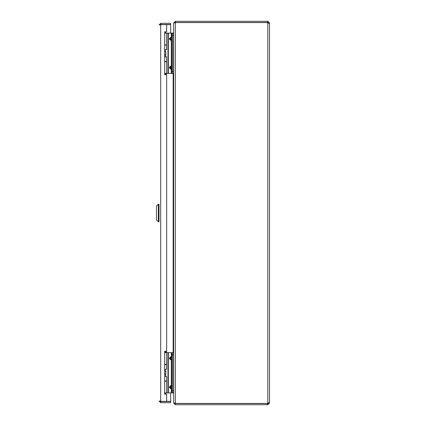 <?xml version="1.0" encoding="UTF-8"?>
<svg xmlns="http://www.w3.org/2000/svg" width="426" height="426" viewBox="0 0 426 426"><rect width="100%" height="100%" fill="white"/><g stroke="black" fill="none" stroke-linecap="round" stroke-linejoin="round"><path stroke-width="0.64" d="M159.005 206.61L159.005 219.39M160.687 402.703L170.666 402.703L170.666 401.521L160.687 401.521L160.687 402.703L159.005 401.02L160.267 401.292M160.267 24.708L159.005 24.98L160.687 23.297L160.687 24.479L170.666 24.479L170.666 23.297L160.687 23.297M164.676 394.204L166.672 394.204L166.672 401.345L160.687 401.345L160.687 24.655L166.672 24.655L166.672 31.796L164.676 31.796L164.676 74.72L166.672 74.72L166.672 351.28L164.676 351.28L164.676 394.204M160.187 24.98L160.687 24.479M160.687 401.521L160.187 401.02M166.672 24.655L170.666 24.655L170.666 33.1M170.666 392.91L170.666 401.345L166.672 401.345M158.376 204.192L156.491 206.083L156.491 219.917L158.376 221.808L158.376 204.192L159.005 204.192L159.005 221.808L158.376 221.808M268.327 23.174L269.509 23.174L267.832 23.174L268.327 23.174L267.832 23.174L267.832 402.826L269.509 402.826L269.509 23.174L268.327 23.174M269.509 403.017L268.327 402.826L269.509 403.017L267.832 404.7L267.475 404.7L267.475 403.518L267.832 403.518L267.832 404.7M268.327 403.017L267.832 403.518M267.832 22.482L267.475 22.482L267.475 21.3L267.832 21.3L267.832 22.482L268.327 22.983M267.475 404.7L175.342 404.7L175.342 403.518L267.475 403.518M267.475 22.482L175.342 22.482L175.342 21.3L173.771 22.983M267.832 21.3L269.509 22.983M267.832 402.826A1.118 1.118 0 0 0 267.437 403.422L175.342 403.422L175.342 22.578L267.437 22.578A1.118 1.118 0 0 0 267.832 23.174M175.342 403.518L174.841 403.017M267.475 21.3L175.342 21.3M174.841 22.983L175.342 22.482M174.953 22.674L173.659 23.158L173.659 402.842L175.342 403.342M175.342 404.7L173.771 403.017M172.668 392.91L172.668 390.914L171.726 390.914L171.726 392.91L173.164 392.9L173.659 393.4L173.659 403.017M173.659 22.983L173.659 32.6L173.164 33.1L165.831 33.153M173.659 393.225L173.638 392.719L172.668 392.719M172.668 33.281L173.659 33.281L173.659 32.775M165.895 392.91L166.385 392.9M164.878 394.204L166.034 393.049M166.034 32.951L165.384 32.301M173.659 73.219L172.668 73.219M172.668 352.781L173.659 352.781M165.464 54.842L165.618 55.114L164.676 55.114M164.676 74.603L165.618 73.41M165.256 31.796L165.618 32.994L165.256 31.796M163.302 24.623L165.059 24.58L163.302 24.655M172.668 35.15L172.668 33.153L171.726 33.153L171.726 35.15L172.668 35.15L172.668 71.414L171.726 71.414L171.726 35.15M172.668 73.41L171.726 73.41L172.668 73.41L172.668 71.414M171.726 33.153L164.676 33.153M171.726 71.414L171.726 73.41L164.676 73.41M164.676 44.847L166.619 44.847L166.619 33.153M166.619 73.41L166.619 61.717L164.676 61.717M171.726 69.624L171.13 68.804L171.492 68.059L171.13 66.515L171.726 65.695L171.295 65.695L171.13 66.515L170.043 67.26L170.043 68.059L171.13 68.804L171.295 69.624L171.726 69.624M171.295 33.153L171.295 36.94L171.726 36.94L170.043 38.505L171.492 38.505L171.295 36.94L169.479 38.505L169.479 39.304L171.726 40.869L171.13 40.049L171.492 39.304L170.043 39.304L171.13 40.049L171.295 40.869L171.295 65.695L169.479 67.26L169.479 68.059L171.295 69.624L171.295 73.41M165.506 374.422L164.676 374.614M164.676 394.103L165.618 392.91M165.251 351.28L165.618 352.494L165.251 351.28M172.668 354.65L172.668 352.653L171.726 352.653L171.726 354.65L172.668 354.65L172.668 390.914M171.726 352.653L164.676 352.653M171.726 390.914L171.726 354.65M171.726 392.91L164.676 392.91M164.676 364.347L166.619 364.347L166.619 352.653M166.619 392.91L166.619 381.217L164.676 381.217M171.726 389.124L171.13 388.304L171.492 387.559L171.13 386.015L171.726 385.195L171.295 385.195L171.13 386.015L170.043 386.76L170.043 387.559L171.13 388.304L171.295 389.124L171.726 389.124M171.295 352.653L171.295 356.44L171.726 356.44L170.043 358.005L171.492 358.005L171.295 356.44L169.479 358.005L169.479 358.804L171.726 360.369L171.13 359.549L171.492 358.804L170.043 358.804L171.13 359.549L171.295 360.369L171.295 385.195L169.479 386.76L169.479 387.559L171.295 389.124L171.295 392.91M164.676 380.977L166.619 380.977L166.619 376.419L164.676 376.419M164.676 364.667L166.619 364.667L166.619 369.23L164.676 369.23M164.676 374.422L165.836 374.422L165.836 371.227L164.676 371.227M165.783 374.422L165.783 371.227M164.676 61.397L166.619 61.397L166.619 56.839L164.676 56.839M164.676 45.087L166.619 45.087L166.619 49.65L164.676 49.65M164.676 54.842L165.836 54.842L165.836 51.647L164.676 51.647M165.783 54.842L165.783 51.647M173.164 352.781L173.164 73.219M166.385 73.41L166.385 74.72M166.385 351.28L166.385 352.653M166.034 352.653L166.034 351.28M166.034 74.72L166.034 73.41M173.659 71.222L172.668 71.222M173.659 35.278L172.668 35.278M173.659 390.722L172.668 390.722M173.659 354.778L172.668 354.778M167.972 33.153L167.972 73.41M168.329 73.41L168.329 33.153M169.479 67.26L171.726 67.26M171.726 68.059L169.479 68.059M171.726 38.505L171.726 39.304M169.479 39.304L170.043 39.304L170.043 38.505L169.479 38.505M167.972 352.653L167.972 392.91M168.329 392.91L168.329 352.653M169.479 386.76L171.726 386.76M171.726 387.559L169.479 387.559M171.726 358.005L171.726 358.804M169.479 358.804L170.043 358.804L170.043 358.005L169.479 358.005M165.618 55.114L165.618 56.839M165.618 61.397L165.618 61.717M165.176 49.65L165.176 51.647M163.302 24.58L164.18 24.538M165.618 374.614L165.618 376.419M165.176 369.23L165.176 371.227M165.618 364.347L165.618 364.667"/></g></svg>

